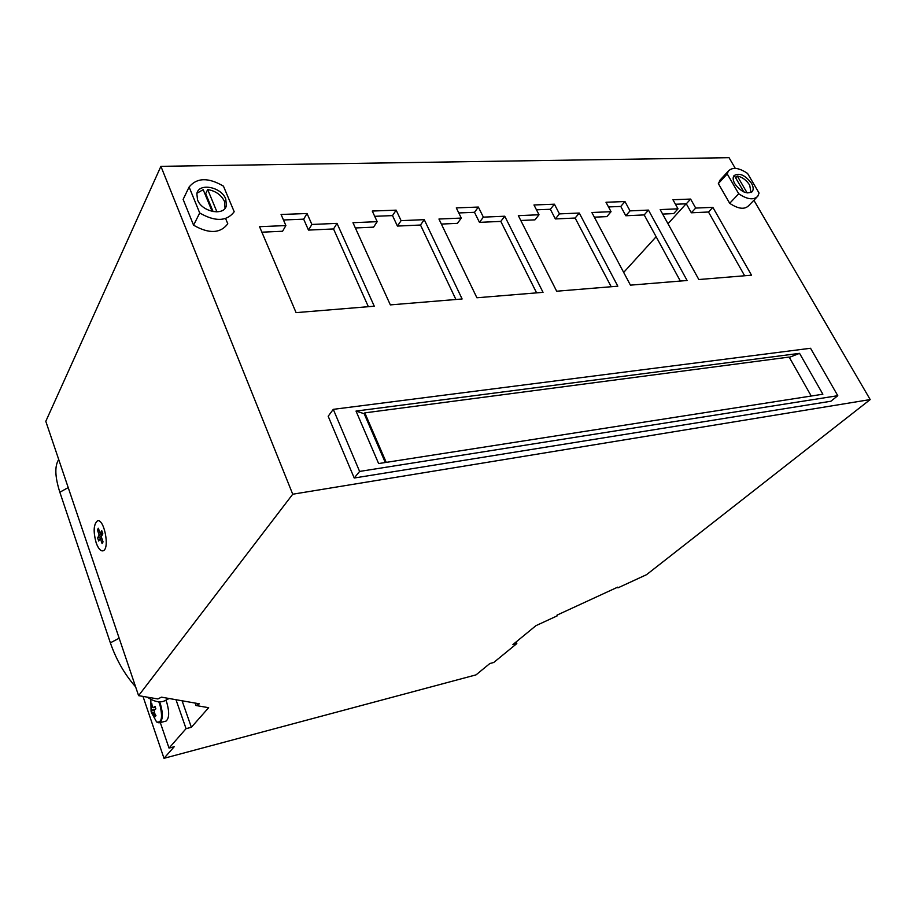 <?xml version="1.0" encoding="UTF-8"?>
<svg xmlns="http://www.w3.org/2000/svg" width="916" height="916" viewBox="0 0 916 916"><rect width="100%" height="100%" fill="white"/><g stroke="black" fill="none" stroke-linecap="round" stroke-linejoin="round"><path stroke-width="1.37" d="M135.614 686.851C124.713 674.519 116.286 659.841 110.355 642.837L59.849 492.224C54.926 476.835 54.548 465.935 58.727 459.534M165.224 700.5L164.285 700.98C159.75 702.915 154.048 701.633 147.178 697.122M354.217 478.015L830.892 401.242L837.785 395.689L810.534 348.263L333.287 409.349L328.18 416.253L354.217 478.015L359.61 471.431L837.785 395.689M617.636 587.167L617.957 587.854L646.547 574.675L870.2 399.571L753.891 200.272M870.2 399.571L292.731 494.216L160.907 166.334L45.8 421.326L138.591 695.645L157.895 698.965L161.434 697.156L199.356 703.809L195.978 705.515L208.653 707.69L191.364 727.293L182.101 700.786M686.095 203.821L667.982 223.722M656.131 236.752L623.67 272.418M142.988 696.4L163.998 758.311L476.045 674.863L489.854 663.516L493.724 662.497L516.819 643.582L512.903 644.589L535.94 625.662L557.409 615.758L557.1 615.083M175.986 699.71L186.062 728.655L169.025 748.097L174.212 746.735L163.998 758.311M557.409 615.758L556.985 615.14L617.67 587.156L617.957 587.854M99.123 530.444L97.394 529.906L98.356 528.211L100.153 533.444L101.745 530.673L102.844 533.868L101.241 536.627L103.05 541.883L102.077 543.554L100.279 538.31L98.699 541.047L97.611 537.864L101.378 536.41M100.279 538.31L101.733 538.058M100.153 533.444L102.558 533.043M97.611 537.864L99.191 535.127L97.394 529.906M97.749 520.849L97.291 520.986C93.592 524.536 93.226 531.818 96.203 542.833C98.184 548.283 100.371 550.974 102.764 550.894M102.432 534.578L99.191 535.127M96.157 542.833C93.18 531.818 93.535 524.547 97.245 520.998C103.897 517.357 110.172 548.673 103.187 550.756C100.668 551.398 98.333 548.753 96.157 542.833M186.062 728.655L191.364 727.293M292.731 494.216L138.591 695.645M195.978 705.515L195.119 703.064M160.907 166.334L729.044 157.689L735.273 168.361M720.457 179.673L718.339 183.578L729.697 203.306C738.204 208.974 744.536 209.764 748.67 205.688L756.856 197.203M311.875 224.454L337.019 223.378L333.538 228.954L308.474 230.088L311.875 224.454L307.043 213.508L281.075 214.481L285.884 225.565L282.575 231.256L261.884 232.183M337.019 223.378L374.266 306.207L296.086 312.631L259.537 226.687L285.884 225.565M455.916 299.498L420.501 225.027L397.418 226.069L401.094 220.653L396.159 210.153L372.274 211.046L377.186 221.672L373.579 227.145L355.362 227.97M401.094 220.653L424.245 219.657L462.122 298.982L390.342 304.891L352.969 222.703L377.186 221.672M559.447 213.886L554.409 204.199L533.971 204.966L539.009 214.756L518.341 215.649L556.676 291.219L617.808 286.193L579.267 213.039L559.447 213.886L555.359 218.935L575.145 218.042L611.19 286.731M630.036 210.875L624.964 201.543L605.991 202.253L611.052 211.688L591.873 212.501L630.437 285.151L687.103 280.502L648.459 210.096L630.036 210.875L625.8 215.752L644.2 214.916L648.459 210.096M695.691 208.069L690.618 199.07L672.939 199.734L678.012 208.825L660.173 209.592L698.828 279.529L751.509 275.201L712.854 207.337L695.691 208.069L691.351 212.787L708.492 212.02L744.651 275.773M461.286 218.077L456.294 207.886L478.358 207.062L483.362 217.138L504.75 216.222L543.039 292.341L476.904 297.769L438.947 219.027L461.286 218.077L457.439 223.355L441.386 224.076M189.108 187.013L199.711 212.981C215.237 221.912 226.733 221.5 234.198 211.756L223.47 186.177C208.39 177.292 196.94 177.567 189.108 187.013L183.131 199.39L193.574 225.199C208.951 234.004 220.355 233.534 227.798 223.802L225.611 218.546M165.842 700.19L166.838 702.709C169.517 712.224 169.242 718.362 166.002 721.121L165.475 721.247M169.025 748.097L160.3 722.552M151.896 704.576L150.968 704.404L151.77 703.396L152.182 706.305L153.338 707.713L155.01 706.316L155.869 708.835L154.438 710.083L154.472 713.026L155.972 715.682L155.159 716.678L153.67 714.022L152.399 712.637L151.93 713.736L151.506 712.602L156.613 722.014C161.789 722.964 162.865 717.136 159.831 704.518L158.754 701.816M150.968 704.404L151.071 711.217L154.644 709.889M151.071 711.217L151.506 712.602M516.097 641.956L516.819 643.582M385.293 462.534L364.179 413.7L356.026 411.078L378.629 463.565L822.866 394.212L799.553 353.347L789.329 357.377M356.026 411.078L799.553 353.347M364.179 413.7L364.808 412.876L386.231 462.385M811.232 396.021L789.157 357.068L364.808 412.876M333.287 409.349L359.61 471.431M397.418 226.069L392.517 215.604L396.159 210.153M374.701 216.313L392.517 215.604M308.474 230.088L303.677 219.164L307.043 213.508M283.468 219.977L303.677 219.164M333.538 228.954L368.358 306.688M520.803 220.493L534.967 219.851L539.009 214.756M555.359 218.935L550.356 209.272L536.467 209.821M691.351 212.787L686.302 203.81L675.458 204.245M662.657 214.081L673.707 213.588L678.012 208.825M680.348 281.052L644.2 214.916M625.8 215.752L620.773 206.444L608.499 206.936M594.347 217.172L606.861 216.611L611.052 211.688M536.604 292.868L500.8 221.397L479.457 222.359L474.488 212.306L458.767 212.947M212.169 211.436L203.192 189.681L196.963 193.242M225.05 208.298L224.5 201.417C221.203 194.856 215.604 190.906 207.692 189.566L216.955 211.917M213.119 211.63L205.676 193.597L207.692 189.566M225.748 199.001L226.412 205.505C224.443 216.394 201.886 212.111 197.535 199.848L196.848 193.677C198.692 182.49 221.34 186.795 225.748 199.001M205.676 193.597L204.783 193.528M199.711 212.981L193.574 225.199M474.488 212.306L478.358 207.062M479.457 222.359L483.362 217.138M504.75 216.222L500.8 221.397M624.964 201.543L620.773 206.444M708.492 212.02L712.854 207.337M690.618 199.07L686.302 203.81M575.145 218.042L579.267 213.039M554.409 204.199L550.356 209.272M424.245 219.657L420.501 225.027M738.72 193.768C747.296 199.493 753.65 200.318 757.772 196.253L759.066 193.047L747.571 173.445C738.926 167.639 732.525 166.849 728.369 171.063L727.212 173.937L738.72 193.768L729.697 203.306M718.339 183.578L727.212 173.937M743.849 191.936L734.621 176.067L733.521 176.467M750.994 192.543L749.7 185.147C746.425 180.12 742.292 177.074 737.288 175.998L747.17 192.967M735.617 177.796L737.288 175.998M751.486 183.269C753.399 186.704 753.685 189.429 752.334 191.444C747.078 194.65 741.239 192.097 734.804 183.761C732.937 180.383 732.651 177.693 733.956 175.7C739.178 172.426 745.029 174.945 751.486 183.269M110.355 642.837L119.172 638.212M59.849 492.224L68.219 487.587M155.273 707.152L153.567 707.564M152.422 707.06L151.38 707.312M151.426 710.243L155.331 709.282M153.67 714.022L154.838 713.736M158.834 722.85L159.693 722.701C162.911 719.953 163.174 713.793 160.495 704.255L159.556 701.851M169.128 698.507L164.285 700.98M155.296 707.232L153.338 707.713M154.174 712.201L152.468 712.625M150.808 699.286L151.094 711.114M166.002 721.121L159.693 722.701L156.613 722.014M225.164 207.909L226.412 205.505M751.75 192.051L752.334 191.444M719.507 180.704L728.369 171.063"/></g></svg>
